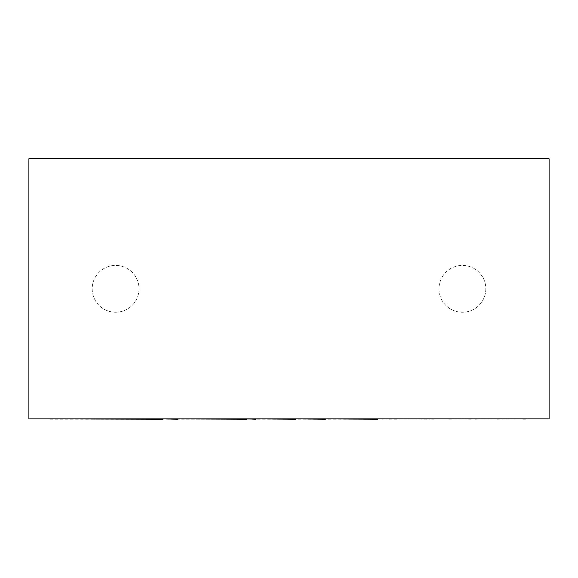 <?xml version="1.0" encoding="UTF-8"?>
<svg xmlns="http://www.w3.org/2000/svg" width="578" height="578" viewBox="0 0 578 578"><rect width="100%" height="100%" fill="white"/><g stroke="black" fill="none" stroke-linecap="round" stroke-linejoin="round"><path stroke-width="0.43" stroke-dasharray="2.89 2.17" d="M485.816 288.827A23.416 23.416 0 0 1 462.4 312.243A23.416 23.416 0 0 1 438.984 288.827A23.416 23.416 0 0 1 462.4 265.41A23.416 23.416 0 0 1 485.816 288.827A23.416 23.416 0 0 1 462.4 312.243A23.416 23.416 0 0 1 438.984 288.827A23.416 23.416 0 0 1 462.4 265.41A23.416 23.416 0 0 1 485.816 288.827M139.016 288.827A23.416 23.416 0 0 1 115.6 312.243A23.416 23.416 0 0 1 92.184 288.827A23.416 23.416 0 0 1 115.6 265.41A23.416 23.416 0 0 1 139.016 288.827A23.416 23.416 0 0 1 115.6 312.243A23.416 23.416 0 0 1 92.184 288.827A23.416 23.416 0 0 1 115.6 265.41A23.416 23.416 0 0 1 139.016 288.827M28.9 158.777L549.1 158.777L549.1 418.877L28.9 418.877L28.9 158.777M399.145 418.877L470.492 418.877M470.492 419.223L448.781 418.877M448.781 419.223L475.441 418.877M475.441 419.223L497.145 418.877M497.145 419.223L522.772 418.877M522.772 419.223L527.967 419.223M50.062 419.223L366.445 419.223L350.795 418.877M350.795 419.223L421.514 418.877M421.514 419.223L426.564 418.877M426.564 419.223L382.506 418.877M382.506 419.223L389.146 418.877M389.146 419.223L429.31 418.877M429.31 419.223L434.251 418.877M434.251 419.223L394.08 418.877M394.08 419.223L399.145 419.223M366.445 418.877L150.562 418.877L366.445 418.877M292.23 419.223L295.828 419.223L292.23 418.877M234.184 419.223L182.301 419.223L246.633 419.223L234.184 418.877M76.961 418.877L162.743 418.877L76.961 418.877M92.169 419.223L103.607 419.223L92.169 418.877"/><path stroke-width="0.87" d="M549.1 418.877L549.1 158.777L28.9 158.777L28.9 418.877L549.1 418.877M377.716 418.877L527.967 418.877M377.716 419.223L325.392 418.877M325.392 419.223L295.828 418.877M295.828 419.223L255.975 418.877M255.975 419.223L246.633 418.877M246.633 419.223L177.489 418.877M177.489 419.223L162.743 418.877M162.743 419.223L50.062 418.877"/></g></svg>
